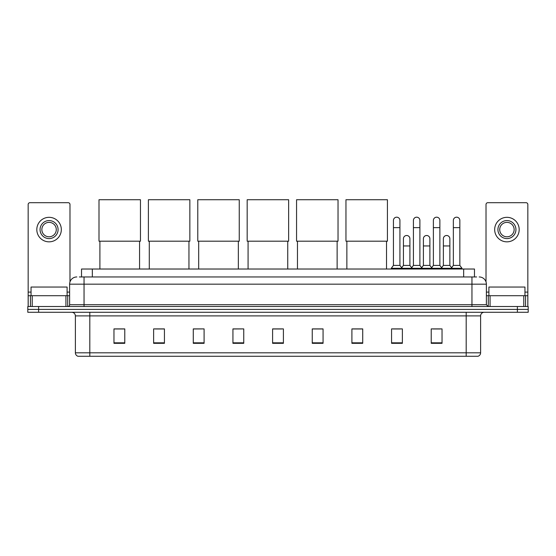 <?xml version="1.0" encoding="UTF-8"?>
<svg xmlns="http://www.w3.org/2000/svg" width="556" height="556" viewBox="0 0 556 556"><rect width="100%" height="100%" fill="white"/><g stroke="black" fill="none" stroke-linecap="round" stroke-linejoin="round"><path stroke-width="0.83" d="M81.523 276.957L81.523 269.021L474.476 269.021L474.476 276.957M79.522 276.957L476.645 276.957M79.355 276.957L84.039 276.957L84.039 284.165L69.618 284.165L69.618 304.716A1.8 1.8 0 0 1 67.818 306.516M76.832 276.957A7.207 7.207 0 0 0 69.618 284.165M479.168 276.957A7.207 7.207 0 0 1 486.382 284.165L486.382 304.716L488.182 306.516M38.614 306.516L27.8 306.516L27.8 309.4L38.614 309.4L27.8 309.4L27.8 312.284L38.614 312.284L38.614 309.4L517.386 309.4L38.614 309.4L38.614 306.516L517.386 306.516L517.386 309.4L528.2 309.4L517.386 309.4L517.386 312.284L38.614 312.284M517.386 312.284L528.2 312.284L528.2 306.516L517.386 306.516M480.613 352.81C480.509 354.533 479.647 355.687 478.014 356.271L466.192 356.271L466.192 352.81L480.613 352.81L480.613 315.891A3.607 3.607 0 0 1 484.213 312.284M466.192 356.271L77.986 356.271A3.607 3.607 0 0 1 75.387 352.81L75.387 315.891C75.178 313.702 73.976 312.5 71.787 312.284M442.034 343.323L442.034 328.902L431.22 328.902L431.22 343.323L442.034 343.323M402.377 343.323L402.377 328.902L391.563 328.902L391.563 343.323L402.377 343.323M362.72 343.323L362.72 328.902L351.906 328.902L351.906 343.323L362.72 343.323M323.064 343.323L323.064 328.902L312.25 328.902L312.25 343.323L323.064 343.323M124.78 343.323L124.78 328.902L113.966 328.902L113.966 343.323L124.78 343.323M164.437 343.323L164.437 328.902L153.623 328.902L153.623 343.323L164.437 343.323M204.094 343.323L204.094 328.902L193.28 328.902L193.28 343.323L204.094 343.323M243.75 343.323L243.75 328.902L232.936 328.902L232.936 343.323L243.75 343.323M283.407 343.323L283.407 328.902L272.593 328.902L272.593 343.323L283.407 343.323M352.81 328.978L362.72 328.978M393.078 328.978L400.285 328.978M433.02 328.978L440.234 328.978M243.75 328.902L232.936 328.978L243.75 328.902M204.094 328.902L193.28 328.978L204.094 328.902M155.242 328.978L164.437 328.978M272.593 328.978L281.788 328.978M124.78 328.978L113.966 328.978M323.064 328.978L312.25 328.978M67.095 295.702L67.095 287.049L31.046 287.049L31.046 295.702M65.928 306.516L65.928 295.702L32.213 295.702L32.213 306.516M69.98 281.913L69.98 204.49A1.8 1.8 0 0 0 68.179 202.69L29.961 202.69A1.8 1.8 0 0 0 28.161 204.49L28.161 295.702L32.213 295.702M65.928 295.702L69.618 295.702M28.161 306.516L28.161 295.702M49.074 220.572A9.014 9.014 0 0 0 40.06 229.579A9.014 9.014 0 0 0 49.074 238.593A9.014 9.014 0 0 0 58.081 229.579A9.014 9.014 0 0 0 49.074 220.572M49.074 222.372A7.207 7.207 0 0 0 41.86 229.579A7.207 7.207 0 0 0 49.074 236.793A7.207 7.207 0 0 0 56.281 229.579A7.207 7.207 0 0 0 49.074 222.372M49.074 241.839A12.26 12.26 0 0 0 61.327 229.579A12.26 12.26 0 0 0 49.074 217.326A12.26 12.26 0 0 0 36.814 229.579A12.26 12.26 0 0 0 49.074 241.839M99.906 241.193L99.906 269.021M139.563 241.193L139.563 269.021M99.003 199.729L140.459 199.729L140.459 241.193L99.003 241.193L99.003 199.729M149.293 241.193L149.293 269.021M188.95 241.193L188.95 269.021M148.396 199.729L189.853 199.729L189.853 241.193L148.396 241.193L148.396 199.729M198.687 241.193L198.687 269.021M238.343 241.193L238.343 269.021M197.783 199.729L239.247 199.729L239.247 241.193L197.783 241.193L197.783 199.729M248.08 241.193L248.08 269.021M287.737 241.193L287.737 269.021M247.177 199.729L288.633 199.729L288.633 241.193L247.177 241.193L247.177 199.729M297.467 241.193L297.467 269.021M337.124 241.193L337.124 269.021M296.563 199.729L338.027 199.729L338.027 241.193L296.563 241.193L296.563 199.729M346.861 241.193L346.861 269.021M386.517 241.193L386.517 269.021M345.957 199.729L387.421 199.729L387.421 241.193L345.957 241.193L345.957 199.729M393.44 227.633L399.931 227.633L399.931 265.42L393.44 265.42L393.44 220.426A3.246 3.246 0 0 1 396.887 217.187A3.246 3.246 0 0 1 399.931 220.426A3.246 3.246 0 0 0 396.887 217.187M393.44 265.42L391.278 268.305L391.278 269.021M399.931 265.42L402.092 268.305L391.278 268.305M413.414 265.42L413.414 227.633L419.898 227.633L419.898 265.42L413.414 265.42L411.245 268.305L402.092 268.305L402.092 269.021M413.414 227.633L413.414 220.426A3.246 3.246 0 0 1 416.861 217.187A3.246 3.246 0 0 1 419.898 220.426A3.246 3.246 0 0 0 416.861 217.187M419.898 265.42L422.067 268.305L411.245 268.305L411.245 269.021M433.381 265.42L433.381 227.633L439.872 227.633L439.872 265.42L433.381 265.42L431.22 268.305L422.067 268.305L422.067 269.021M433.381 227.633L433.381 220.426A3.246 3.246 0 0 1 436.835 217.187A3.246 3.246 0 0 1 439.872 220.426A3.246 3.246 0 0 0 436.835 217.187M439.872 265.42L442.034 268.305L431.22 268.305L431.22 269.021M453.355 265.42L453.355 227.633L459.847 227.633L459.847 265.42L453.355 265.42L451.194 268.305L442.034 268.305L442.034 269.021M453.355 227.633L453.355 220.426A3.246 3.246 0 0 1 456.803 217.187A3.246 3.246 0 0 1 459.847 220.426A3.246 3.246 0 0 0 456.803 217.187M459.847 265.42L462.008 268.305L451.194 268.305L451.194 269.021M462.008 268.305L462.008 269.021M403.427 238.739A3.246 3.246 0 0 1 406.874 235.501A3.246 3.246 0 0 1 409.911 238.739L409.911 245.947L403.427 245.947L403.427 238.739M409.911 245.947L409.911 265.42L403.427 265.42L403.427 245.947M403.427 265.42L401.675 267.749M409.911 265.42L411.662 267.749M423.394 238.739A3.246 3.246 0 0 1 426.848 235.501A3.246 3.246 0 0 1 429.885 238.739L429.885 245.947L423.394 245.947L423.394 238.739M429.885 245.947L429.885 265.42L423.394 265.42L423.394 245.947M423.394 265.42L421.65 267.749M429.885 265.42L431.637 267.749M443.368 238.739A3.246 3.246 0 0 1 446.815 235.501A3.246 3.246 0 0 1 449.86 238.739L449.86 245.947L443.368 245.947L443.368 238.739M449.86 245.947L449.86 265.42L443.368 265.42L443.368 245.947M443.368 265.42L441.624 267.749M449.86 265.42L451.611 267.749M523.787 306.516L523.787 295.702L490.072 295.702L490.072 306.516M523.787 295.702L527.839 295.702L527.839 204.49A1.8 1.8 0 0 0 526.039 202.69L487.82 202.69A1.8 1.8 0 0 0 486.02 204.49L486.02 281.913M486.382 295.702L490.072 295.702M527.839 295.702L527.839 306.516M506.926 220.572A9.014 9.014 0 0 0 497.919 229.579A9.014 9.014 0 0 0 506.926 238.593A9.014 9.014 0 0 0 515.94 229.579A9.014 9.014 0 0 0 506.926 220.572M506.926 222.372A7.207 7.207 0 0 0 499.719 229.579A7.207 7.207 0 0 0 506.926 236.793A7.207 7.207 0 0 0 514.14 229.579A7.207 7.207 0 0 0 506.926 222.372M506.926 241.839A12.26 12.26 0 0 0 519.186 229.579A12.26 12.26 0 0 0 506.926 217.326A12.26 12.26 0 0 0 494.673 229.579A12.26 12.26 0 0 0 506.926 241.839M524.954 295.702L524.954 287.049L488.905 287.049L488.905 295.702M92.338 276.957L92.338 269.021M463.662 276.957L463.662 269.021M84.039 306.516L84.039 304.716L486.382 304.716M69.618 304.716L84.039 304.716L84.039 284.165L471.961 284.165L471.961 306.516M486.382 284.165L471.961 284.165L471.961 276.957M466.192 312.284L466.192 315.891L75.387 315.891M480.613 315.891L466.192 315.891L466.192 352.81L89.808 352.81L89.808 356.271M75.387 352.81L89.808 352.81L89.808 312.284M283.407 342.823L272.593 342.823M243.75 342.823L232.936 342.823M204.094 342.823L193.28 342.823M164.437 342.823L153.623 342.823M124.78 342.823L113.966 342.823M323.064 342.823L312.25 342.823M362.72 342.823L351.906 342.823M402.377 342.823L391.563 342.823M442.034 342.823L431.22 342.823M69.618 292.095L67.095 292.095M31.046 292.095L28.161 292.095M67.7 295.702L67.7 306.516M28.189 295.702L28.189 306.516M30.441 306.516L30.441 295.702M527.839 292.095L524.954 292.095M488.905 292.095L486.382 292.095M527.811 306.516L527.811 295.702M525.559 295.702L525.559 306.516M488.3 306.516L488.3 295.702M399.931 227.633L399.931 220.426M419.898 227.633L419.898 220.426M439.872 227.633L439.872 220.426M459.847 227.633L459.847 220.426"/></g></svg>
